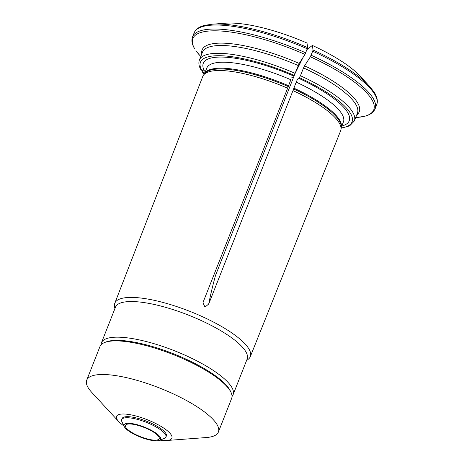 <?xml version="1.0" encoding="UTF-8"?>
<svg xmlns="http://www.w3.org/2000/svg" width="464" height="464" viewBox="0 0 464 464"><rect width="100%" height="100%" fill="white"/><g stroke="black" fill="none" stroke-linecap="round" stroke-linejoin="round"><path stroke-width="0.7" d="M303.247 57.124A234.877 36.894 -65.9 0 0 294.942 73.788L215.499 275.465A234.877 36.894 -65.9 0 0 208.707 304.013L292.981 90.602A74.089 20.3 -158.5 0 1 341.023 129.218A74.089 20.3 -158.5 0 1 340.646 130.767L250.311 356.636A72.825 19.952 -158.5 0 0 189.875 311.356A72.825 19.952 -158.5 0 0 114.794 303.259A72.825 19.952 -158.5 0 0 114.527 306.646L114.881 308.682M293.996 76.189A48.761 13.357 21.5 0 1 293.004 75.864M307 43.03A83.108 22.771 -158.5 0 0 225.69 23.2L212.094 24.215A97.22 26.634 -158.5 0 1 307.673 47.618L307 43.03M355.697 117.537L357.152 117.427A97.22 26.634 -158.5 0 0 310.364 56.788L312.713 51.226A98.113 26.877 -158.5 0 1 376.698 104.777L377.273 102.486C377.597 99.284 376.548 95.833 374.135 92.133L369.454 86.2L360.209 76.189A83.108 22.771 -158.5 0 0 312.359 45.431L307.226 49.352A234.877 36.894 -65.9 0 0 306.89 50.002M208.707 304.013L204.989 307.127L203 302.801L203.348 301.617L287.622 88.201A74.089 20.3 -158.5 0 0 203.551 75.069A74.089 20.3 -158.5 0 0 202.774 76.456L114.794 303.259M246.552 360.551L248.194 359.304A72.825 19.952 -158.5 0 0 250.311 356.636M204.537 73.77L206.776 68.086A73.434 20.12 -158.5 0 1 290.841 79.738L287.622 88.201M307.673 47.618L305.005 54.392L299.193 63.446L295.087 73.335L293.248 75.852A78.428 21.489 -158.5 0 0 226.159 57.246A78.428 21.489 -158.5 0 0 204.537 71.12L201.782 70.348L200.889 69.635M194.346 48.233L194.532 48.494A97.22 26.634 -158.5 0 1 305.005 54.392M341.817 126.005A78.428 21.489 -158.5 0 0 336.644 100.769A78.428 21.489 -158.5 0 0 298.607 78.254C298.143 78.184 297.337 79.477 296.2 82.134L292.981 90.602M300.446 75.731A83.247 22.806 -158.5 0 1 354.339 120.982L357.419 113.17A83.247 22.806 -158.5 0 0 303.526 67.918L300.446 75.731L299.373 77.674L298.555 78.196M310.364 56.788L304.552 65.847A84.436 23.13 21.5 0 1 356.723 114.927M303.526 67.918L304.552 65.847M312.713 51.226L313.032 50.013L312.359 45.431M202.182 70.487L202.356 71.943L204.839 73.005M199.798 55.442L195.918 50.68A97.22 26.634 -158.5 0 0 199.798 55.442L200.79 56.521M101.43 342.815A70.76 19.384 -158.5 0 1 174.371 350.714A70.76 19.384 -158.5 0 1 233.102 394.684L247.138 359.055A70.76 19.384 -158.5 0 0 188.407 315.085A70.76 19.384 -158.5 0 0 115.466 307.191L101.43 342.815L100.908 344.984M154.21 440.139A18.137 4.971 -158.5 0 0 159.291 438.039A18.137 4.971 -158.5 0 0 144.147 427.443A18.137 4.971 -158.5 0 0 125.843 424.867A18.137 4.971 -158.5 0 0 133.922 433.654A18.137 4.971 -158.5 0 0 154.21 440.139M155.185 440.8A19.621 5.377 -158.5 0 0 159.268 440.388A19.621 5.377 -158.5 0 0 144.298 427.066A19.621 5.377 -158.5 0 0 124.265 426.602A19.621 5.377 -158.5 0 0 136.781 435.545A19.621 5.377 -158.5 0 0 155.185 440.8M159.947 440.121A29.731 8.143 -158.5 0 0 163.693 440.51A29.731 8.143 -158.5 0 0 166.802 440.498L206.323 437.54A70.76 19.384 -158.5 0 0 218.399 432.019L231.635 398.408A70.76 19.384 -158.5 0 0 230.933 392.196L230.26 390.804A69.571 19.059 -158.5 0 0 173.205 353.678A69.571 19.059 -158.5 0 0 106.163 341.916L104.719 342.478A70.76 19.384 -158.5 0 0 99.963 346.544L86.727 380.149A70.76 19.384 -158.5 0 0 91.791 392.422L118.68 421.538A29.731 8.143 -158.5 0 0 123.946 425.946M230.933 392.196A70.76 19.384 -158.5 0 0 172.904 354.438A70.76 19.384 -158.5 0 0 104.719 342.478M218.399 432.019A70.76 19.384 -158.5 0 0 159.668 388.049A70.76 19.384 -158.5 0 0 86.727 380.149M166.802 440.498A29.731 8.143 -158.5 0 0 147.198 419.7A29.731 8.143 -158.5 0 0 118.68 421.538M159.268 440.388L164.326 438.428A23.786 6.513 -158.5 0 0 165.926 437.059L166.344 435.998A23.786 6.513 -158.5 0 0 146.601 421.219A23.786 6.513 -158.5 0 0 122.084 418.563L121.667 419.624A23.786 6.513 -158.5 0 0 121.899 421.712L124.265 426.602M165.926 437.059A23.786 6.513 -158.5 0 0 146.183 422.281A23.786 6.513 -158.5 0 0 121.667 419.624M293.283 78.004A47.572 13.033 21.5 0 1 291.856 77.54M288.19 86.524A73.556 20.149 -158.5 0 0 204.746 73.492L203.551 75.069M288.486 85.718A73.434 20.12 -158.5 0 0 204.566 73.735M294.008 75.272A81.461 22.318 -158.5 0 0 201.782 70.348M298.166 65.517A83.247 22.806 -158.5 0 0 202.507 52.148L199.427 59.966C198.372 62.901 198.847 66.126 200.866 69.635M295.087 73.335A83.247 22.806 -158.5 0 0 199.427 59.966M201.817 53.905A84.436 23.13 21.5 0 1 299.193 63.446M307.354 48.83A98.113 26.877 -158.5 0 0 194.132 32.863L192.548 36.871A98.113 26.877 21.5 0 1 305.77 52.838M341.023 129.218L341.226 127.252A73.556 20.149 -158.5 0 0 293.55 88.92M341.191 127.554A73.434 20.12 -158.5 0 0 293.845 88.114M341.191 127.594L343.43 121.91A73.434 20.12 -158.5 0 0 296.2 82.134M341.15 127.96A81.461 22.318 -158.5 0 0 299.373 77.674M311.129 55.233A98.113 26.877 21.5 0 1 375.121 108.785L373.978 110.85C372.029 113.413 368.915 115.223 364.623 116.278L357.152 117.427M369.454 86.2A97.22 26.634 -158.5 0 0 313.032 50.013M203.174 72.535A81.461 22.318 -158.5 0 0 204.317 74.06M192.548 36.871C191.313 40.287 191.91 44.074 194.341 48.239M194.132 32.863L195.269 30.792C197.217 28.234 200.338 26.425 204.63 25.369L212.094 24.215M376.698 104.777L375.121 108.785M354.339 120.982L349.641 125.86L341.121 128.25M202.339 71.961L204.143 74.292M233.102 394.684L232.012 396.627"/></g></svg>
